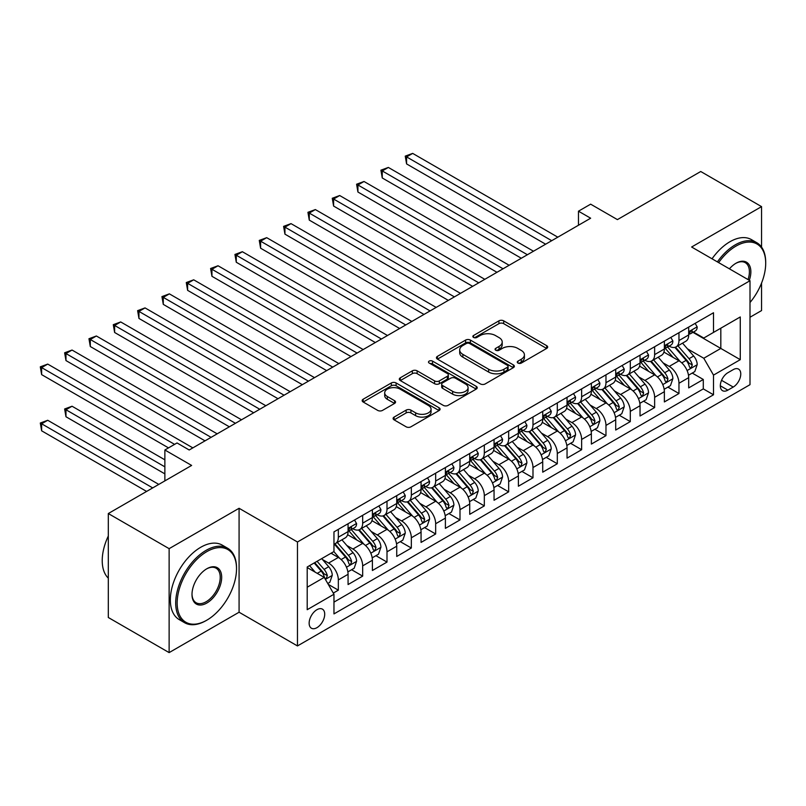 <?xml version="1.0" encoding="UTF-8"?>
<svg xmlns="http://www.w3.org/2000/svg" width="806" height="806" viewBox="0 0 806 806"><rect width="100%" height="100%" fill="white"/><g stroke="black" fill="none" stroke-linecap="round" stroke-linejoin="round"><path stroke-width="1.21" d="M517.966 363.073A2.368 1.36 0 0 0 521.311 363.073L546.68 348.424A3.375 1.955 0 0 0 547.677 347.043A3.375 1.955 0 0 0 546.68 345.673L503.7 320.848A3.375 1.955 0 0 0 498.924 320.848L473.545 335.498A2.368 1.36 0 0 0 472.85 336.465A2.368 1.36 0 0 0 473.545 337.432A2.368 1.36 0 0 0 476.89 337.432L480.175 335.538A10.81 6.236 0 0 1 495.458 335.538L499.045 337.603A10.81 6.236 0 0 1 502.209 342.016A10.81 6.236 0 0 1 499.045 346.429L495.761 348.323A2.368 1.36 0 0 0 495.065 349.29A2.368 1.36 0 0 0 495.761 350.257A2.368 1.36 0 0 0 499.105 350.257L502.38 348.353A10.81 6.236 0 0 1 517.664 348.353L521.25 350.429A10.81 6.236 0 0 1 524.414 354.841A10.81 6.236 0 0 1 521.25 359.254L517.966 361.148A2.368 1.36 0 0 0 517.271 362.116A2.368 1.36 0 0 0 517.966 363.073L517.966 361.148M316.929 627.683A11.012 6.357 120 0 0 324.123 617.98A11.012 6.357 120 0 0 322.44 609.155A11.012 6.357 120 0 0 316.929 609.699A11.012 6.357 120 0 0 309.736 619.401A11.012 6.357 120 0 0 311.428 628.227A11.012 6.357 120 0 0 316.929 627.683M394.084 417.095A3.375 1.955 0 0 0 393.096 418.465A3.375 1.955 0 0 0 394.084 419.845L406.143 426.807A3.375 1.955 0 0 0 410.919 426.807L439.099 410.546A3.375 1.955 0 0 0 440.086 409.166A3.375 1.955 0 0 0 439.099 407.786L396.109 382.961A3.375 1.955 0 0 0 391.333 382.961L363.153 399.232A3.375 1.955 0 0 0 362.166 400.612A3.375 1.955 0 0 0 363.153 401.993L377.722 410.405A3.375 1.955 0 0 0 382.497 410.405L394.557 403.443A3.375 1.955 0 0 0 395.545 402.063A3.375 1.955 0 0 0 394.557 400.683L387.333 396.512A9.037 5.219 0 0 1 384.694 392.824A9.037 5.219 0 0 1 390.265 388.008A9.037 5.219 0 0 1 400.108 389.137L428.409 405.478A9.037 5.219 0 0 1 431.059 409.166A9.037 5.219 0 0 1 425.477 413.982A9.037 5.219 0 0 1 415.634 412.853L410.919 410.123A3.375 1.955 0 0 0 406.143 410.123L394.084 417.095L394.084 419.845M761.559 247.099L761.559 206.628L700.736 171.507L617.406 219.615L590.647 204.17L578.476 211.192L590.647 218.214L189.198 449.99L177.038 442.957L164.867 449.99L164.867 480.89M169.129 548.664L169.129 652.608L239.08 612.228L239.08 508.284L169.129 548.664L108.306 513.543L191.637 465.435L164.867 449.99M239.08 508.284L297.464 541.995L750.003 280.72L750.003 384.674L297.464 645.938L297.464 541.995M761.559 206.628L691.619 247.009L750.003 280.72M480.416 383.928A3.375 1.955 0 0 0 485.192 383.928L513.372 367.657A3.375 1.955 0 0 0 514.359 366.287A3.375 1.955 0 0 0 513.372 364.906L470.382 340.082A3.375 1.955 0 0 0 465.606 340.082L437.426 356.353A3.375 1.955 0 0 0 436.439 357.733A3.375 1.955 0 0 0 437.426 359.113L480.416 383.928M430.132 363.587A2.368 1.36 0 0 1 432.53 363.919L432.53 361.108L476.235 386.346A3.375 1.955 0 0 1 477.223 387.726A3.375 1.955 0 0 1 476.235 389.096L448.055 405.368A3.375 1.955 0 0 1 443.28 405.368L400.29 380.553L400.29 377.792A3.375 1.955 0 0 0 399.302 379.173A3.375 1.955 0 0 0 400.29 380.553M400.29 377.792L412.35 370.831A3.375 1.955 0 0 1 417.125 370.831L434.565 380.895A3.375 1.955 0 0 0 439.341 380.895L447.34 376.281A3.375 1.955 0 0 0 448.327 374.901A3.375 1.955 0 0 0 447.34 373.521L429.185 363.043A2.368 1.36 0 0 1 428.5 362.075A2.368 1.36 0 0 1 429.951 360.816A2.368 1.36 0 0 1 432.53 361.108M169.129 652.608L108.306 617.497L108.306 513.543M750.003 317.242L761.559 310.572L761.559 283.077M333.291 593.085L338.339 590.173L328.244 584.34M322.501 559.535L328.606 563.062A13.762 7.949 60 0 1 338.339 579.917L348.071 574.305L348.071 584.552L362.67 576.129L351.607 569.731M346.832 545.491L352.937 549.017A13.762 7.949 60 0 1 362.67 565.872L372.402 560.251L372.402 570.507L387.001 562.084L375.928 555.687M371.163 531.446L377.268 534.972A13.762 7.949 60 0 1 387.001 551.828L396.733 546.206L396.733 556.462L411.332 548.03L400.26 541.642M395.494 517.392L401.6 520.928A13.762 7.949 60 0 1 411.332 537.783L421.064 532.162L421.064 542.418L435.663 533.985L424.591 527.598M419.825 503.347L425.931 506.873A13.762 7.949 60 0 1 435.663 523.729L445.396 518.117L445.396 528.363L459.994 519.941L448.922 513.553M444.156 489.302L450.262 492.829A13.762 7.949 60 0 1 459.994 509.684L469.727 504.062L469.727 514.319L484.325 505.896L473.253 499.498M468.488 475.258L474.593 478.784A13.762 7.949 60 0 1 484.325 495.64L494.058 490.018L494.058 500.274L508.657 491.851L497.584 485.454M492.809 461.213L498.924 464.74A13.762 7.949 60 0 1 508.657 481.595L518.389 475.973L518.389 486.23L532.988 477.797L521.915 471.409M517.14 447.159L523.255 450.685A13.762 7.949 60 0 1 532.988 467.54L542.72 461.929L542.72 472.185L557.309 463.752L546.246 457.365M541.471 433.114L547.576 436.64A13.762 7.949 60 0 1 557.309 453.496L567.041 447.884L567.041 458.13L581.64 449.708L570.577 443.31M565.802 419.07L571.907 422.596A13.762 7.949 60 0 1 581.64 439.451L591.372 433.83L591.372 444.086L605.971 435.663L594.899 429.266M590.133 405.025L596.239 408.551A13.762 7.949 60 0 1 605.971 425.407L615.703 419.785L615.703 430.041L630.302 421.609L619.23 415.221M614.464 390.97L620.57 394.497A13.762 7.949 60 0 1 630.302 411.362L640.035 405.74L640.035 415.997L654.633 407.564L643.561 401.176M638.795 376.926L644.901 380.452A13.762 7.949 60 0 1 654.633 397.308L664.366 391.696L664.366 401.942L678.964 393.519L678.964 383.263A13.762 7.949 -120 0 0 669.232 366.408L663.126 362.881M667.892 387.132L678.964 393.519M348.071 574.305A13.762 7.949 -120 0 0 338.339 557.45L331.044 553.228M372.402 560.251A13.762 7.949 -120 0 0 362.67 543.395L347.628 534.71M396.733 546.206A13.762 7.949 -120 0 0 387.001 529.351L371.959 520.666M421.064 532.162A13.762 7.949 -120 0 0 411.332 515.306L396.29 506.621M445.396 518.117A13.762 7.949 -120 0 0 435.663 501.261L420.621 492.567M469.727 504.062A13.762 7.949 -120 0 0 459.994 487.207L444.942 478.522M494.058 490.018A13.762 7.949 -120 0 0 484.325 473.162L469.273 464.478M518.389 475.973A13.762 7.949 -120 0 0 508.657 459.118L493.604 450.433M542.72 461.929A13.762 7.949 -120 0 0 532.988 445.073L517.936 436.378M567.041 447.884A13.762 7.949 -120 0 0 557.309 431.019L542.267 422.334M591.372 433.83A13.762 7.949 -120 0 0 581.64 416.974L566.598 408.289M615.703 419.785A13.762 7.949 -120 0 0 605.971 402.929L590.929 394.245M640.035 405.74A13.762 7.949 -120 0 0 630.302 388.885L615.26 380.2M664.366 391.696A13.762 7.949 -120 0 0 654.633 374.84L639.591 366.146M733.218 369.642L727.868 372.725A10.669 6.156 120 0 0 720.896 382.125A10.669 6.156 120 0 0 722.529 390.678A10.669 6.156 120 0 0 727.868 390.144L733.218 387.061A10.669 6.156 120 0 0 740.19 377.661A10.669 6.156 120 0 0 738.548 369.108A10.669 6.156 120 0 0 733.218 369.642M307.197 587.221L324.234 577.388L333.966 594.244L333.966 613.91L713.512 394.779L713.512 375.112L703.779 358.257L687.458 348.837M333.966 594.244L307.197 609.699L307.197 567.001L333.966 551.546L333.966 531.879L713.512 312.748L713.512 332.415L740.271 316.96L740.271 359.667L713.512 375.112M352.816 528.716L352.937 528.786A13.762 7.949 60 0 0 359.819 529.471L369.551 523.85A13.762 7.949 -120 0 0 372.402 517.553L372.402 509.684M377.148 514.671L377.268 514.742A13.762 7.949 60 0 0 384.15 515.427L393.882 509.805A13.762 7.949 -120 0 0 396.733 503.508L396.733 495.64M401.479 500.627L401.6 500.697A13.762 7.949 60 0 0 408.481 501.372L418.213 495.761A13.762 7.949 -120 0 0 421.064 489.454L421.064 481.595M425.8 486.572L425.931 486.653A13.762 7.949 60 0 0 432.812 487.328L442.544 481.716A13.762 7.949 -120 0 0 445.396 475.409L445.396 467.54M450.131 472.528L450.262 472.598A13.762 7.949 60 0 0 457.143 473.283L466.875 467.661A13.762 7.949 -120 0 0 469.727 461.364L469.727 453.496M474.462 458.483L474.593 458.554A13.762 7.949 60 0 0 481.474 459.239L491.207 453.617A13.762 7.949 -120 0 0 494.058 447.32L494.058 439.451M498.793 444.438L498.924 444.509A13.762 7.949 60 0 0 505.805 445.194L515.538 439.572A13.762 7.949 -120 0 0 518.389 433.275L518.389 425.407M523.124 430.384L523.255 430.464A13.762 7.949 60 0 0 530.136 431.139L539.869 425.528A13.762 7.949 -120 0 0 542.72 419.221L542.72 411.352M547.455 416.339L547.576 416.41A13.762 7.949 60 0 0 554.468 417.095L564.19 411.473A13.762 7.949 -120 0 0 567.041 405.176L567.041 397.308M571.786 402.295L571.907 402.365A13.762 7.949 60 0 0 578.789 403.05L588.521 397.429A13.762 7.949 -120 0 0 591.372 391.132L591.372 383.263M596.118 388.25L596.239 388.321A13.762 7.949 60 0 0 603.12 389.006L612.852 383.384A13.762 7.949 -120 0 0 615.703 377.087L615.703 369.219M620.449 374.196L620.57 374.276A13.762 7.949 60 0 0 627.451 374.951L637.183 369.339A13.762 7.949 -120 0 0 640.035 363.032L640.035 355.174M644.77 360.151L644.901 360.232A13.762 7.949 60 0 0 651.782 360.907L661.514 355.295A13.762 7.949 -120 0 0 664.366 348.988L664.366 341.119M333.966 602.112L703.295 388.885L703.295 379.475L688.697 387.898L688.697 377.641A13.762 7.949 -120 0 0 678.964 360.786L663.912 352.101M669.101 346.106L669.232 346.177A13.762 7.949 -120 0 0 676.113 346.862A13.762 7.949 -120 0 0 678.964 340.565L678.964 332.697M676.113 346.862L685.846 341.24A13.762 7.949 -120 0 0 688.697 334.943L688.697 327.075M338.339 529.351L338.339 537.219A13.762 7.949 60 0 1 335.487 543.516A13.762 7.949 60 0 1 333.966 544.07M335.487 543.516L345.22 537.894A13.762 7.949 -120 0 0 348.071 531.597L348.071 523.729M362.67 515.306L362.67 523.175A13.762 7.949 60 0 1 359.819 529.471M387.001 501.261L387.001 509.12A13.762 7.949 60 0 1 384.15 515.427M411.332 487.207L411.332 495.075A13.762 7.949 60 0 1 408.481 501.372M435.663 473.162L435.663 481.031A13.762 7.949 60 0 1 432.812 487.328M459.994 459.118L459.994 466.986A13.762 7.949 60 0 1 457.143 473.283M484.325 445.073L484.325 452.932A13.762 7.949 60 0 1 481.474 459.239M508.657 431.019L508.657 438.887A13.762 7.949 60 0 1 505.805 445.194M532.988 416.974L532.988 424.843A13.762 7.949 60 0 1 530.136 431.139M557.309 402.929L557.309 410.798A13.762 7.949 60 0 1 554.468 417.095M581.64 388.885L581.64 396.754A13.762 7.949 60 0 1 578.789 403.05M605.971 374.84L605.971 382.699A13.762 7.949 60 0 1 603.12 389.006M630.302 360.786L630.302 368.654A13.762 7.949 60 0 1 627.451 374.951M654.633 346.741L654.633 354.61A13.762 7.949 60 0 1 651.782 360.907M654.633 397.308L654.633 407.564M630.302 411.362L630.302 421.609M605.971 425.407L605.971 435.663M581.64 439.451L581.64 449.708M557.309 453.496L557.309 463.752M532.988 467.54L532.988 477.797M508.657 481.595L508.657 491.851M484.325 495.64L484.325 505.896M459.994 509.684L459.994 519.941M435.663 523.729L435.663 533.985M411.332 537.783L411.332 548.03M387.001 551.828L387.001 562.084M362.67 565.872L362.67 576.129M338.339 579.917L338.339 590.173M324.234 577.388L307.197 567.555M703.779 358.257L720.816 348.424L720.816 328.203L740.271 316.96M692.948 332.344L740.271 359.667M693.432 332.062L703.779 338.036L713.512 332.415M239.08 612.228L297.464 645.938M578.476 211.192L578.476 225.237M692.223 373.077L703.295 379.475M703.295 388.885L713.512 394.779M518.913 363.415L521.25 362.055A10.81 6.236 0 0 0 524.414 357.652L524.414 354.841M502.209 342.016L502.209 344.827A10.81 6.236 0 0 1 499.045 349.24L496.698 350.59M546.639 348.454L503.7 323.659A3.375 1.955 0 0 0 498.924 323.659L474.492 337.764M513.321 367.687L470.382 342.893A3.375 1.955 0 0 0 465.606 342.893L437.467 359.144M507.397 367.244A2.368 1.36 0 0 0 508.092 366.287A2.368 1.36 0 0 0 507.397 365.32L469.666 343.537A2.368 1.36 0 0 0 466.321 343.537L462.856 345.532A10.81 6.236 0 0 0 459.692 349.945A10.81 6.236 0 0 0 462.856 354.358L488.648 369.249A10.81 6.236 0 0 0 503.941 369.249L507.397 367.244L507.397 370.055A2.368 1.36 0 0 0 508.092 369.088L508.092 366.287M459.692 349.945L459.692 352.756A10.81 6.236 0 0 0 462.856 357.169L462.856 354.358M507.397 370.055L503.941 372.06A10.81 6.236 0 0 1 488.648 372.06L462.856 357.169M400.34 380.583L412.35 373.641L412.35 370.831M448.327 374.901L448.327 377.712A3.375 1.955 0 0 1 447.34 379.092L439.341 383.706A3.375 1.955 0 0 1 434.565 383.706L417.125 373.641A3.375 1.955 0 0 0 412.35 373.641M432.53 363.919L476.185 389.127M452.65 391.343A9.037 5.219 0 0 0 462.493 392.472A9.037 5.219 0 0 0 468.074 387.656A9.037 5.219 0 0 0 465.425 383.968L455.461 378.205A3.375 1.955 0 0 0 450.685 378.205L442.675 382.83A3.375 1.955 0 0 0 441.688 384.21A3.375 1.955 0 0 0 442.675 385.59L452.65 391.343L452.65 394.154A9.037 5.219 0 0 0 462.493 395.283A9.037 5.219 0 0 0 468.074 390.467L468.074 387.656M441.688 384.21L441.688 387.021A3.375 1.955 0 0 0 442.675 388.391L442.675 385.59M452.65 394.154L442.675 388.391M431.059 409.166L431.059 411.977A9.037 5.219 0 0 1 425.477 416.793A9.037 5.219 0 0 1 415.634 415.664L410.919 412.934A3.375 1.955 0 0 0 406.143 412.934L394.124 419.876M384.694 392.824L384.694 395.635A9.037 5.219 0 0 0 387.333 399.323L387.333 396.512M394.557 400.683L394.557 403.443L387.333 399.323M439.048 410.566L396.109 385.772A3.375 1.955 0 0 0 391.333 385.772L363.204 402.023M688.495 375.233L694.782 371.606L697.21 364.584A9.118 5.269 -120 0 0 693.664 356.02L682.541 343.155M680.314 361.682L667.61 346.973M673.081 357.401L665.716 348.857A21.853 12.614 -120 0 0 665.031 348.101M406.587 220.109L496.97 272.297L357.924 192.019L357.924 184.997L364.01 181.481L509.14 265.275M674.874 347.356L686.118 360.373A9.118 5.269 60 0 1 689.372 366.659L690.027 367.738L691.266 367.566L692.283 364.967A9.118 5.269 -120 0 0 689.039 358.69L677.917 345.814M675.539 347.144L687.619 361.128A4.645 2.68 60 0 1 688.787 362.952L692.283 364.967M695.145 323.357L697.21 326.934A9.118 5.269 60 0 1 695.326 330.974L690.702 333.634A9.118 5.269 -120 0 0 692.283 331.538L692.092 330.732M551.717 240.692L406.587 156.898L412.672 153.392L557.802 237.176M688.999 334.067L689.039 334.067A9.118 5.269 -120 0 0 690.702 333.634M691.115 330.863L692.283 331.538C691.709 330.168 690.742 330.722 689.372 333.221A9.118 5.269 60 0 1 688.697 334.52M545.632 244.198L406.587 163.92L406.587 156.898L405.247 156.122L412.672 153.392M406.587 163.92L405.247 156.122M750.003 302.522A41.983 24.24 120 0 0 765.7 263.23A41.983 24.24 120 0 0 736.019 246.092A41.983 24.24 120 0 0 718.64 262.615M717.39 261.89A43.01 24.835 -60 0 1 735.284 244.833A43.01 24.835 -60 0 1 756.794 242.707A43.01 24.835 -60 0 1 765.7 262.393L765.7 263.23M729.42 268.831A20.986 12.12 -60 0 1 736.019 263.23L736.019 263.23A20.986 12.12 -60 0 1 749.308 280.317M712.041 258.797A43.01 24.835 -60 0 1 729.934 241.74A43.01 24.835 -60 0 1 751.444 239.614L756.794 242.707M748.039 279.581A19.959 11.526 120 0 0 745.268 262.665A19.959 11.526 120 0 0 735.646 263.451M206.104 620.59A43.01 24.835 -60 0 0 206.114 620.59L206.84 620.167A41.983 24.24 120 0 0 236.521 568.754A41.983 24.24 120 0 0 206.84 551.616A41.983 24.24 120 0 0 177.159 603.029A41.983 24.24 120 0 0 206.84 620.167L206.104 620.59A43.01 24.835 -60 0 1 184.604 622.716A43.01 24.835 -60 0 1 178.015 588.249A43.01 24.835 -60 0 1 206.104 550.347A43.01 24.835 -60 0 1 227.614 548.221A43.01 24.835 -60 0 1 236.521 567.908L236.521 568.754M206.84 603.029A20.986 12.12 -60 0 1 191.999 594.455A20.986 12.12 -60 0 1 206.84 568.754L206.84 568.754A20.986 12.12 -60 0 1 221.68 577.318A20.986 12.12 -60 0 1 206.84 603.029M191.999 594.032A19.959 11.526 120 0 0 196.13 602.747A19.959 11.526 120 0 0 206.104 601.76A19.959 11.526 120 0 0 219.151 584.179A19.959 11.526 120 0 0 216.089 568.19A19.959 11.526 120 0 0 206.467 568.976M184.604 622.716L179.254 619.623A43.01 24.835 -60 0 1 172.655 585.156A43.01 24.835 -60 0 1 200.754 547.264A43.01 24.835 -60 0 1 222.265 545.128L227.614 548.221M108.306 578.164A43.01 24.835 -60 0 1 108.306 536.02M664.164 389.278L670.451 385.651L672.879 378.629A9.118 5.269 -120 0 0 669.333 370.065L658.21 357.199M655.983 375.727L643.279 361.017M648.759 371.445L641.385 362.901A21.853 12.614 -120 0 0 640.699 362.146M382.256 234.153L472.648 286.342L333.603 206.064L333.603 199.042L339.679 195.526L484.809 279.319M650.543 361.4L661.786 374.417A9.118 5.269 60 0 1 665.041 380.704L665.706 381.782L666.935 381.611L667.962 379.022A9.118 5.269 -120 0 0 664.708 372.735L653.585 359.869M651.208 361.189L663.288 375.183A4.645 2.68 60 0 1 664.456 376.996L667.962 379.022M639.833 403.332L646.12 399.695L648.548 392.673A9.118 5.269 -120 0 0 645.002 384.109L633.879 371.244M631.652 389.772L618.948 375.062M624.428 385.49L617.053 376.956A21.853 12.614 -120 0 0 616.378 376.19M357.924 248.208L448.317 300.386L309.272 220.109L309.272 213.086L315.348 209.57L460.478 293.364M626.212 375.455L637.455 388.472A9.118 5.269 60 0 1 640.71 394.749L641.375 395.827L642.604 395.655L643.631 393.066A9.118 5.269 -120 0 0 640.377 386.779L629.264 373.913M626.877 375.233L638.957 389.227A4.645 2.68 60 0 1 640.125 391.041L643.631 393.066M615.502 417.377L621.789 413.75L624.217 406.718A9.118 5.269 -120 0 0 620.67 398.164L609.558 385.288M607.321 403.816L594.616 389.107M600.097 399.534L592.722 391.001A21.853 12.614 -120 0 0 592.047 390.235M333.603 262.252L423.986 314.431L284.941 234.153L284.941 227.131L291.016 223.625L436.147 307.408M601.88 389.5L613.124 402.516A9.118 5.269 60 0 1 616.378 408.793L617.043 409.881L618.273 409.7L619.3 407.111A9.118 5.269 -120 0 0 616.046 400.834L604.933 387.958M602.545 389.288L614.625 403.272A4.645 2.68 60 0 1 615.794 405.086L619.3 407.111M591.171 431.422L597.458 427.795L599.886 420.772A9.118 5.269 -120 0 0 596.339 412.209L585.227 399.333M583 417.871L570.285 403.161M575.766 413.579L568.391 405.045A21.853 12.614 -120 0 0 567.716 404.29M309.272 276.297L399.655 328.485L260.61 248.208L260.61 241.175L266.695 237.669L411.816 321.453M577.549 403.544L588.793 416.561A9.118 5.269 60 0 1 592.047 422.848L592.712 423.926L593.941 423.755L594.969 421.155A9.118 5.269 -120 0 0 591.715 414.878L580.602 402.003M578.214 403.332L590.294 417.317A4.645 2.68 60 0 1 591.463 419.14L594.969 421.155M670.814 337.402L672.879 340.978A9.118 5.269 60 0 1 670.995 345.018L666.371 347.688A9.118 5.269 -120 0 0 667.962 345.583L667.761 344.777M527.386 254.736L382.256 170.943L388.341 167.436L533.471 251.22M664.668 348.111L664.708 348.111A9.118 5.269 -120 0 0 666.371 347.688M666.784 344.908L667.962 345.583C667.388 344.212 666.411 344.777 665.041 347.275A9.118 5.269 60 0 1 664.366 348.565M521.301 258.242L382.256 177.965L382.256 170.943L380.916 170.177L388.341 167.436M382.256 177.965L380.916 170.177M646.483 351.446L648.548 355.033A9.118 5.269 60 0 1 646.664 359.063L642.039 361.733A9.118 5.269 -120 0 0 643.631 359.627L643.44 358.821M503.055 268.781L356.595 184.221L364.01 181.481M640.337 362.156L640.377 362.156A9.118 5.269 -120 0 0 642.039 361.733M642.453 358.952L643.631 359.627C643.057 358.257 642.08 358.821 640.71 361.32A9.118 5.269 60 0 1 640.035 362.619M357.924 192.019L356.595 184.221M622.151 365.491L624.217 369.077A9.118 5.269 60 0 1 622.333 373.107L617.708 375.777A9.118 5.269 -120 0 0 619.3 373.682L619.109 372.866M478.724 282.825L332.263 198.266L339.679 195.526M616.006 376.211L616.046 376.211A9.118 5.269 -120 0 0 617.708 375.777M618.121 372.997L619.3 373.682C618.726 372.301 617.749 372.866 616.378 375.364A9.118 5.269 60 0 1 615.703 376.664M333.603 206.064L332.263 198.266M597.82 379.545L599.886 383.122A9.118 5.269 60 0 1 598.002 387.152L593.377 389.822A9.118 5.269 -120 0 0 594.969 387.726L594.778 386.92M454.393 296.88L307.932 212.31L315.348 209.57M591.685 390.255L591.715 390.255A9.118 5.269 -120 0 0 593.377 389.822M593.79 387.041L594.969 387.726C594.395 386.356 593.418 386.91 592.047 389.409A9.118 5.269 60 0 1 591.372 390.709M309.272 220.109L307.932 212.31M566.84 445.466L573.126 441.839L575.565 434.817A9.118 5.269 -120 0 0 572.008 426.253L560.895 413.387M558.669 431.915L545.964 417.206M551.435 427.633L544.06 419.09A21.853 12.614 -120 0 0 543.385 418.334M284.941 290.341L375.324 342.53L236.279 262.252L236.279 255.23L242.364 251.714L387.485 335.508M553.218 417.589L564.462 430.606A9.118 5.269 60 0 1 567.716 436.892L568.381 437.97L569.61 437.799L570.638 435.2A9.118 5.269 -120 0 0 567.384 428.923L556.271 416.057M553.883 417.377L565.963 431.371A4.645 2.68 60 0 1 567.132 433.185L570.638 435.2M573.489 393.59L575.565 397.167A9.118 5.269 60 0 1 573.671 401.207L569.046 403.877A9.118 5.269 -120 0 0 570.638 401.771L570.447 400.965M430.072 310.925L283.601 226.365L291.016 223.625M567.353 404.3L567.384 404.3A9.118 5.269 -120 0 0 569.046 403.877M569.459 401.096L570.638 401.771C570.064 400.401 569.086 400.965 567.716 403.453A9.118 5.269 60 0 1 567.041 404.753M284.941 234.153L283.601 226.365M542.509 459.521L548.795 455.884L551.233 448.861A9.118 5.269 -120 0 0 547.677 440.298L536.564 427.432M534.338 445.96L521.633 431.25M527.104 441.678L519.729 433.134A21.853 12.614 -120 0 0 519.054 432.379M260.61 304.396L350.993 356.574L211.948 276.297L211.948 269.275L218.033 265.758L363.163 349.552M528.897 431.633L540.141 444.66A9.118 5.269 60 0 1 543.385 450.937L544.05 452.015L545.279 451.844L546.307 449.254A9.118 5.269 -120 0 0 543.053 442.968L531.94 430.102M529.552 431.422L541.632 445.416A4.645 2.68 60 0 1 542.811 447.229L546.307 449.254M549.158 407.635L551.233 411.221A9.118 5.269 60 0 1 549.339 415.251L544.715 417.921A9.118 5.269 -120 0 0 546.307 415.815L546.115 415.009M405.74 324.969L259.27 240.41L266.695 237.669M543.022 418.344L543.053 418.344A9.118 5.269 -120 0 0 544.715 417.921M545.128 415.14L546.307 415.815C545.733 414.445 544.765 415.009 543.385 417.508A9.118 5.269 60 0 1 542.72 418.798M260.61 248.208L259.27 240.41M518.177 473.565L524.464 469.938L526.902 462.906A9.118 5.269 -120 0 0 523.346 454.352L512.233 441.476M510.007 460.004L497.302 445.295M502.773 455.722L495.398 447.189A21.853 12.614 -120 0 0 494.723 446.423M236.279 318.441L326.662 370.619L187.617 290.341L187.617 283.319L193.702 279.813L338.832 363.597M504.566 445.688L515.81 458.705A9.118 5.269 60 0 1 519.054 464.981L519.719 466.07L520.948 465.888L521.976 463.299A9.118 5.269 -120 0 0 518.721 457.012L507.609 444.146M505.221 445.476L517.301 459.46A4.645 2.68 60 0 1 518.48 461.274L521.976 463.299M524.837 421.679L526.902 425.266A9.118 5.269 60 0 1 525.008 429.296L520.394 431.966A9.118 5.269 -120 0 0 521.976 429.87L521.784 429.054M381.409 339.014L234.939 254.454L242.364 251.714M518.691 432.389L518.721 432.389A9.118 5.269 -120 0 0 520.394 431.966M520.797 429.185L521.976 429.87C521.401 428.49 520.434 429.054 519.054 431.553A9.118 5.269 60 0 1 518.389 432.852M236.279 262.252L234.939 254.454M493.846 487.61L500.133 483.983L502.571 476.961A9.118 5.269 -120 0 0 499.015 468.397L487.902 455.521M485.675 474.049L472.971 459.339M478.442 469.767L471.067 461.234A21.853 12.614 -120 0 0 470.392 460.468M211.948 332.485L302.331 384.674L163.286 304.386L163.286 297.364L169.371 293.858L314.501 377.641M480.235 459.732L491.479 472.749A9.118 5.269 60 0 1 494.723 479.026L495.388 480.114L496.627 479.943L497.645 477.343A9.118 5.269 -120 0 0 494.4 471.067L483.278 458.191M480.89 459.521L492.98 473.505A4.645 2.68 60 0 1 494.149 475.328L497.645 477.343M500.506 435.724L502.571 439.31A9.118 5.269 60 0 1 500.687 443.34L496.063 446.01A9.118 5.269 -120 0 0 497.645 443.915L497.453 443.109M357.078 353.058L210.608 268.499L218.033 265.758M494.36 446.443L494.4 446.443A9.118 5.269 -120 0 0 496.063 446.01M496.466 443.229L497.645 443.915C497.07 442.534 496.103 443.099 494.723 445.597A9.118 5.269 60 0 1 494.058 446.897M211.948 276.297L210.608 268.499M469.525 501.654L475.812 498.027L478.24 491.005A9.118 5.269 -120 0 0 474.694 482.441L463.571 469.576M461.344 488.104L448.64 473.394M454.11 483.822L446.746 475.278A21.853 12.614 -120 0 0 446.061 474.522M187.617 346.53L277.999 398.718L138.954 318.441L138.954 311.418L145.04 307.902L290.17 391.696M455.904 473.777L467.148 486.794A9.118 5.269 60 0 1 470.402 493.081L471.057 494.159L472.296 493.987L473.313 491.388A9.118 5.269 -120 0 0 470.069 485.111L458.946 472.235M456.569 473.565L468.649 487.549A4.645 2.68 60 0 1 469.817 489.373L473.313 491.388M476.175 449.778L478.24 453.355A9.118 5.269 60 0 1 476.356 457.395L471.732 460.065A9.118 5.269 -120 0 0 473.313 457.959L473.122 457.153M332.747 367.113L186.277 282.543L193.702 279.813M470.029 460.488L470.069 460.488A9.118 5.269 -120 0 0 471.732 460.065M472.145 457.284L473.313 457.959C472.739 456.589 471.772 457.143 470.402 459.642A9.118 5.269 60 0 1 469.727 460.941M187.617 290.341L186.277 282.543M445.194 515.699L451.481 512.072L453.909 505.05A9.118 5.269 -120 0 0 450.363 496.486L439.24 483.62M437.013 502.148L424.309 487.439M429.789 497.866L422.415 489.323A21.853 12.614 -120 0 0 421.729 488.567M163.286 360.574L253.668 412.763L114.623 332.485L114.623 325.463L120.709 321.947L265.839 405.74M431.573 487.821L442.816 500.838A9.118 5.269 60 0 1 446.071 507.125L446.736 508.203L447.965 508.032L448.982 505.443A9.118 5.269 -120 0 0 445.738 499.156L434.615 486.29M432.238 487.61L444.318 501.604A4.645 2.68 60 0 1 445.486 503.418L448.982 505.443M451.844 463.823L453.909 467.399A9.118 5.269 60 0 1 452.025 471.439L447.401 474.109A9.118 5.269 -120 0 0 448.982 472.004L448.791 471.198M308.416 381.157L161.946 296.598L169.371 293.858M445.698 474.533L445.738 474.533A9.118 5.269 -120 0 0 447.401 474.109M447.814 471.329L448.982 472.004C448.418 470.633 447.441 471.198 446.071 473.696A9.118 5.269 60 0 1 445.396 474.986M163.286 304.386L161.946 296.598M420.863 529.754L427.15 526.117L429.578 519.094A9.118 5.269 -120 0 0 426.031 510.53L414.909 497.665M412.682 516.193L399.978 501.483M405.458 511.911L398.083 503.377A21.853 12.614 -120 0 0 397.408 502.612M138.954 374.629L229.347 426.807L90.302 346.53L90.302 339.507L96.377 335.991L241.508 419.785M407.242 501.876L418.485 514.893A9.118 5.269 60 0 1 421.74 521.17L422.404 522.248L423.634 522.076L424.661 519.487A9.118 5.269 -120 0 0 421.407 513.2L410.294 500.335M407.907 501.654L419.986 515.649A4.645 2.68 60 0 1 421.155 517.462L424.661 519.487M427.512 477.867L429.578 481.454A9.118 5.269 60 0 1 427.694 485.484L423.069 488.154A9.118 5.269 -120 0 0 424.661 486.058L424.47 485.242M284.085 395.202L137.625 310.642L145.04 307.902M421.367 488.577L421.407 488.577A9.118 5.269 -120 0 0 423.069 488.154M423.482 485.373L424.661 486.058C424.087 484.678 423.11 485.242 421.74 487.741A9.118 5.269 60 0 1 421.064 489.041M138.954 318.441L137.625 310.642M396.532 543.798L402.819 540.171L405.247 533.139A9.118 5.269 -120 0 0 401.7 524.585L390.578 511.709M388.351 530.237L375.646 515.528M381.127 525.955L373.752 517.422A21.853 12.614 -120 0 0 373.077 516.656M114.623 388.673L205.016 440.852L65.971 360.574L65.971 353.552L72.046 350.046L217.177 433.83M382.91 515.921L394.154 528.938A9.118 5.269 60 0 1 397.408 535.214L398.073 536.302L399.302 536.121L400.33 533.532A9.118 5.269 -120 0 0 397.076 527.255L385.963 514.379M383.575 515.709L395.655 529.693A4.645 2.68 60 0 1 396.824 531.507L400.33 533.532M403.181 491.912L405.247 495.499A9.118 5.269 60 0 1 403.363 499.529L398.738 502.198A9.118 5.269 -120 0 0 400.33 500.103L400.139 499.287M259.754 409.247L113.293 324.687L120.709 321.947M397.036 502.632L397.076 502.632A9.118 5.269 -120 0 0 398.738 502.198M399.151 499.418L400.33 500.103C399.756 498.723 398.779 499.287 397.408 501.785A9.118 5.269 60 0 1 396.733 503.085M114.623 332.485L113.293 324.687M372.201 557.843L378.488 554.216L380.916 547.193A9.118 5.269 -120 0 0 377.369 538.63L366.256 525.754M364.03 544.292L351.315 529.582M356.796 540L349.421 531.466A21.853 12.614 -120 0 0 348.746 530.711M90.302 402.718L168.514 447.884L41.64 374.629L41.64 367.596L47.725 364.09L192.846 447.874M358.579 529.965L369.823 542.982A9.118 5.269 60 0 1 373.077 549.269L373.742 550.347L374.971 550.176L375.999 547.576A9.118 5.269 -120 0 0 372.745 541.3L361.632 528.424M359.244 529.754L371.324 543.738A4.645 2.68 60 0 1 372.493 545.561L375.999 547.576M378.85 505.966L380.916 509.543A9.118 5.269 60 0 1 379.032 513.583L374.407 516.243A9.118 5.269 -120 0 0 375.999 514.147L375.808 513.341M235.423 423.301L88.962 338.732L96.377 335.991M372.704 516.676L372.745 516.676A9.118 5.269 -120 0 0 374.407 516.243M374.82 513.462L375.999 514.147C375.425 512.777 374.447 513.331 373.077 515.83A9.118 5.269 60 0 1 372.402 517.13M90.302 346.53L88.962 338.732M347.87 571.887L354.156 568.26L356.584 561.238A9.118 5.269 -120 0 0 353.038 552.674L341.925 539.808M339.699 558.336L333.875 551.596M332.465 554.054L331.518 552.956M164.867 459.823L72.046 406.234L65.971 409.74L65.971 416.762L164.867 473.868M334.248 544.01L345.492 557.027A9.118 5.269 60 0 1 348.746 563.313L349.411 564.391L350.64 564.22L351.668 561.621A9.118 5.269 -120 0 0 348.414 555.344L337.301 542.478M334.913 543.798L346.993 557.792A4.645 2.68 60 0 1 348.162 559.606L351.668 561.621M65.971 416.762L64.631 408.974L164.867 466.845M64.631 408.974L72.046 406.234M354.519 520.011L356.584 523.588A9.118 5.269 60 0 1 354.7 527.628L350.076 530.298A9.118 5.269 -120 0 0 351.668 528.192L351.476 527.386M211.101 437.346L64.631 352.786L72.046 350.046M348.383 530.721L348.414 530.721A9.118 5.269 -120 0 0 350.076 530.298M350.489 527.517L351.668 528.192C351.094 526.822 350.116 527.386 348.746 529.874A9.118 5.269 60 0 1 348.071 531.174M65.971 360.574L64.631 352.786M327.76 583.504L329.825 582.305L332.263 575.283A9.118 5.269 -120 0 0 328.707 566.719L321.705 558.618M315.176 572.159L309.544 565.641M308.134 568.099L307.197 567.021M158.782 484.396L47.725 420.279L41.64 423.785L41.64 430.817L146.621 491.428M314.169 562.971L321.171 571.081A9.118 5.269 60 0 1 324.415 577.358L325.08 578.436L326.309 578.265L327.337 575.675A9.118 5.269 -120 0 0 324.083 569.389L317.09 561.288M314.733 562.648L322.662 571.837A4.645 2.68 60 0 1 323.841 573.65L327.337 575.675M41.64 430.817L40.3 423.019L152.707 487.912M40.3 423.019L47.725 420.279M174.6 444.368L40.3 366.831L47.725 364.09M41.64 374.629L40.3 366.831M328.606 563.062L338.339 557.45M352.937 549.017L362.67 543.395M377.268 534.972L387.001 529.351M401.6 520.928L411.332 515.306M425.931 506.873L435.663 501.261M450.262 492.829L459.994 487.207M474.593 478.784L484.325 473.162M498.924 464.74L508.657 459.118M523.255 450.685L532.988 445.073M547.576 436.64L557.309 431.019M571.907 422.596L581.64 416.974M596.239 408.551L605.971 402.929M620.57 394.497L630.302 388.885M644.901 380.452L654.633 374.84M669.232 366.408L678.964 360.786M678.964 340.565L688.697 334.943M338.339 537.219L348.071 531.597M362.67 523.175L372.402 517.553M387.001 509.12L396.733 503.508M411.332 495.075L421.064 489.454M435.663 481.031L445.396 475.409M459.994 466.986L469.727 461.364M484.325 452.932L494.058 447.32M508.657 438.887L518.389 433.275M532.988 424.843L542.72 419.221M557.309 410.798L567.041 405.176M581.64 396.754L591.372 391.132M605.971 382.699L615.703 377.087M630.302 368.654L640.035 363.032M654.633 354.61L664.366 348.988M678.964 383.263L688.697 377.641M721.551 380.321L733.218 387.061M720.322 385.792L727.868 390.144M521.25 362.055L521.25 359.254M495.761 350.257L495.761 348.323M499.045 349.24L499.045 346.429M473.545 337.432L473.545 335.498M498.924 323.659L498.924 320.848M503.7 323.659L503.7 320.848M546.68 348.424L546.68 345.673M437.426 359.113L437.426 356.353M465.606 342.893L465.606 340.082M470.382 342.893L470.382 340.082M513.372 367.657L513.372 364.906M488.648 372.06L488.648 369.249M503.941 372.06L503.941 369.249M417.125 373.641L417.125 370.831M434.565 383.706L434.565 380.895M439.341 383.706L439.341 380.895M447.34 379.092L447.34 376.281M476.235 389.096L476.235 386.346M406.143 412.934L406.143 410.123M410.919 412.934L410.919 410.123M415.634 415.664L415.634 412.853M363.153 401.993L363.153 399.232M391.333 385.772L391.333 382.961M396.109 385.772L396.109 382.961M439.099 410.546L439.099 407.786M687.105 370.559L697.15 364.755M689.039 358.69L693.664 356.02M681.765 362.881L686.118 360.373M697.15 326.833L688.697 331.709M662.774 384.603L672.819 378.8M664.708 372.735L669.333 370.065M657.434 376.936L661.786 374.417M638.443 398.658L648.487 392.854M640.377 386.779L645.002 384.109M633.113 390.981L637.455 388.472M614.112 412.702L624.156 406.899M616.046 400.834L620.67 398.164M608.782 405.025L613.124 402.516M589.78 426.747L599.825 420.944M591.715 414.878L596.339 412.209M584.451 419.07L588.793 416.561M672.819 340.878L664.366 345.754M648.487 354.922L640.035 359.808M624.156 368.967L615.703 373.853M599.825 383.021L591.372 387.898M565.449 440.791L575.504 434.988M567.384 428.923L572.008 426.253M560.12 433.124L564.462 430.606M575.504 397.066L567.041 401.942M541.118 454.836L551.173 449.043M543.053 442.968L547.677 440.298M535.788 447.169L540.141 444.66M551.173 411.11L542.72 415.997M516.787 468.891L526.842 463.087M518.721 457.012L523.346 454.352M511.457 461.213L515.81 458.705M526.842 425.155L518.389 430.041M492.456 482.935L502.511 477.132M494.4 471.067L499.015 468.397M487.126 475.258L491.479 472.749M502.511 439.21L494.058 444.086M468.135 496.98L478.18 491.176M470.069 485.111L474.694 482.441M462.795 489.302L467.148 486.794M478.18 453.254L469.727 458.13M443.804 511.024L453.849 505.221M445.738 499.156L450.363 496.486M438.464 503.357L442.816 500.838M453.849 467.299L445.396 472.185M419.473 525.079L429.517 519.276M421.407 513.2L426.031 510.53M414.133 517.402L418.485 514.893M429.517 481.343L421.064 486.23M395.142 539.123L405.186 533.32M397.076 527.255L401.7 524.585M389.812 531.446L394.154 528.938M405.186 495.388L396.733 500.274M370.81 553.168L380.855 547.365M372.745 541.3L377.369 538.63M365.481 545.491L369.823 542.982M380.855 509.442L372.402 514.319M346.479 567.212L356.534 561.409M348.414 555.344L353.038 552.674M341.15 559.545L345.492 557.027M356.534 523.487L348.071 528.363M325.382 579.393L332.203 575.464M324.083 569.389L328.707 566.719M317.232 573.348L321.171 571.081"/></g></svg>
